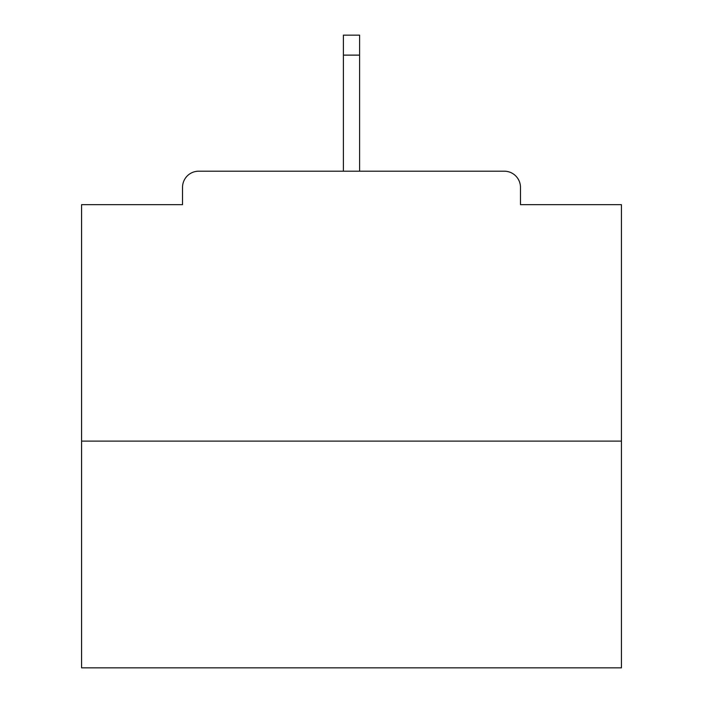 <?xml version="1.0" encoding="UTF-8"?>
<svg xmlns="http://www.w3.org/2000/svg" width="703" height="703" viewBox="0 0 703 703"><rect width="100%" height="100%" fill="white"/><g stroke="black" fill="none" stroke-linecap="round" stroke-linejoin="round"><path stroke-width="1.05" d="M520.475 204.661L520.475 187.385L520.475 204.661L621.426 204.661L621.426 667.85L81.574 667.85L81.574 204.661L182.525 204.661L182.525 187.385L182.525 204.661M621.426 441.115L81.574 441.115M520.475 187.385A16.195 16.195 0 0 0 504.279 171.189L198.721 171.189A16.195 16.195 0 0 0 182.525 187.385M504.279 171.189L435.719 171.189M267.281 171.189L198.721 171.189M359.602 55.124L343.398 55.124L343.398 35.15L359.602 35.15L359.602 171.189M343.398 55.124L343.398 171.189"/></g></svg>
